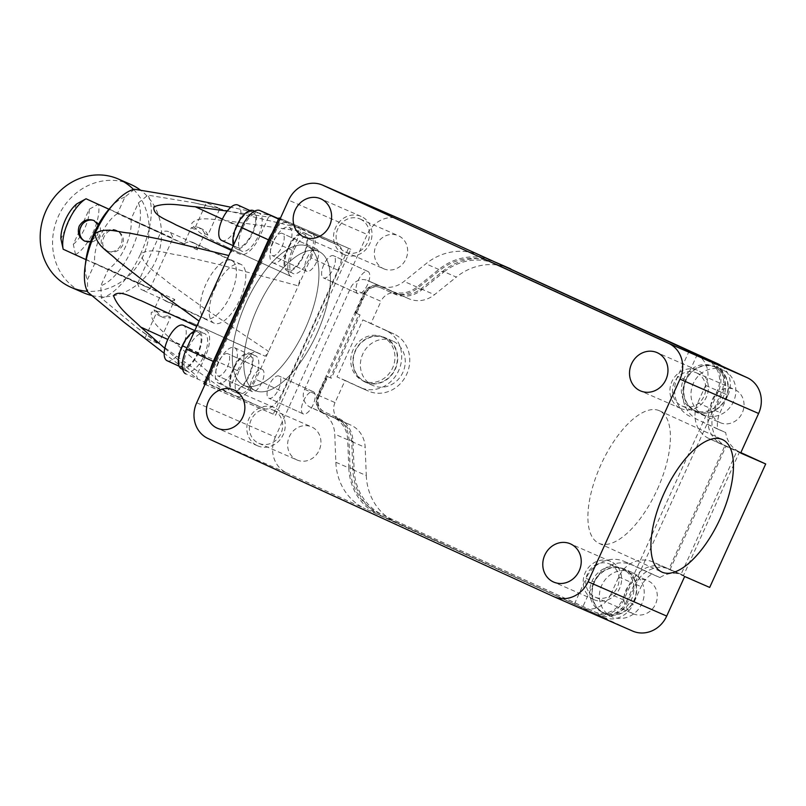 <?xml version="1.0" encoding="UTF-8"?>
<svg xmlns="http://www.w3.org/2000/svg" width="806" height="806" viewBox="0 0 806 806"><rect width="100%" height="100%" fill="white"/><g stroke="black" fill="none" stroke-linecap="round" stroke-linejoin="round"><path stroke-width="0.6" stroke-dasharray="4.03 3.02" d="M257.467 308.114A76.479 32.321 114.6 0 0 255.28 390.588A76.479 32.321 114.6 0 0 316.708 333.976A76.479 32.321 114.6 0 0 318.904 251.492A76.479 32.321 114.6 0 0 257.467 308.114A76.479 32.321 -65.4 0 1 318.904 251.492A76.479 32.321 -65.4 0 1 316.708 333.976A76.479 32.321 -65.4 0 1 255.28 390.588A76.479 32.321 -65.4 0 1 257.467 308.114M246.011 302.865A76.479 32.321 114.6 0 0 243.825 385.349A76.479 32.321 114.6 0 0 305.252 328.727A76.479 32.321 114.6 0 0 307.439 246.253A76.479 32.321 114.6 0 0 246.011 302.865A76.479 32.321 114.6 0 0 243.825 385.349A76.479 32.321 114.6 0 0 305.252 328.727A76.479 32.321 114.6 0 0 307.439 246.253A76.479 32.321 114.6 0 0 246.011 302.865M316.426 262.262A12.171 5.138 -65.4 0 1 306.653 271.269A12.171 5.138 -65.4 0 1 307.005 258.152A12.171 5.138 -65.4 0 1 316.778 249.145A12.171 5.138 -65.4 0 1 316.426 262.262A12.171 5.138 -65.4 0 1 306.653 271.269A12.171 5.138 -65.4 0 1 307.005 258.152A12.171 5.138 -65.4 0 1 316.778 249.145A12.171 5.138 -65.4 0 1 316.426 262.262M272.619 242.425A12.171 5.138 114.6 0 0 272.277 255.552A12.171 5.138 114.6 0 0 282.05 246.545A12.171 5.138 114.6 0 0 282.392 233.418A12.171 5.138 114.6 0 0 272.619 242.425A12.171 5.138 114.6 0 0 272.277 255.552A12.171 5.138 114.6 0 0 282.05 246.545A12.171 5.138 114.6 0 0 282.392 233.418A12.171 5.138 114.6 0 0 272.619 242.425M313.02 404.894A12.171 5.138 -65.4 0 1 303.247 413.901A12.171 5.138 -65.4 0 1 303.6 400.784A12.171 5.138 -65.4 0 1 313.373 391.776A12.171 5.138 -65.4 0 1 313.02 404.894A12.171 5.138 -65.4 0 1 303.247 413.901A12.171 5.138 -65.4 0 1 303.6 400.784A12.171 5.138 -65.4 0 1 313.373 391.776A12.171 5.138 -65.4 0 1 313.02 404.894M269.214 385.056A12.171 5.138 114.6 0 0 268.872 398.174A12.171 5.138 114.6 0 0 278.644 389.167A12.171 5.138 114.6 0 0 278.987 376.049A12.171 5.138 114.6 0 0 269.214 385.056A12.171 5.138 114.6 0 0 268.872 398.174A12.171 5.138 114.6 0 0 278.644 389.167A12.171 5.138 114.6 0 0 278.987 376.049A12.171 5.138 114.6 0 0 269.214 385.056M261.859 382.558A12.171 5.138 -65.4 0 1 252.087 391.565A12.171 5.138 -65.4 0 1 252.439 378.447A12.171 5.138 -65.4 0 1 262.212 369.44A12.171 5.138 -65.4 0 1 261.859 382.558A12.171 5.138 -65.4 0 1 252.087 391.565A12.171 5.138 -65.4 0 1 252.439 378.447A12.171 5.138 -65.4 0 1 262.212 369.44A12.171 5.138 -65.4 0 1 261.859 382.558M218.053 362.72A12.171 5.138 114.6 0 0 217.701 375.838A12.171 5.138 114.6 0 0 227.473 366.831A12.171 5.138 114.6 0 0 227.826 353.713A12.171 5.138 114.6 0 0 218.053 362.72A12.171 5.138 114.6 0 0 217.701 375.838A12.171 5.138 114.6 0 0 227.473 366.831A12.171 5.138 114.6 0 0 227.826 353.713A12.171 5.138 114.6 0 0 218.053 362.72M367.586 284.599A12.171 5.138 -65.4 0 1 357.814 293.606A12.171 5.138 -65.4 0 1 358.166 280.488A12.171 5.138 -65.4 0 1 367.939 271.481A12.171 5.138 -65.4 0 1 367.586 284.599A12.171 5.138 -65.4 0 1 357.814 293.606A12.171 5.138 -65.4 0 1 358.166 280.488A12.171 5.138 -65.4 0 1 367.939 271.481A12.171 5.138 -65.4 0 1 367.586 284.599M323.78 264.761A12.171 5.138 114.6 0 0 323.438 277.889A12.171 5.138 114.6 0 0 333.21 268.882A12.171 5.138 114.6 0 0 333.553 255.754A12.171 5.138 114.6 0 0 323.78 264.761A12.171 5.138 114.6 0 0 323.438 277.889A12.171 5.138 114.6 0 0 333.21 268.882A12.171 5.138 114.6 0 0 333.553 255.754A12.171 5.138 114.6 0 0 323.78 264.761M233.186 368.644A20.855 8.816 114.6 0 0 232.591 391.142A20.855 8.816 114.6 0 0 249.346 375.707A20.855 8.816 114.6 0 0 249.941 353.209A20.855 8.816 114.6 0 0 233.186 368.644M238.919 371.274A20.855 8.816 114.6 0 0 238.324 393.761A20.855 8.816 114.6 0 0 255.079 378.326A20.855 8.816 114.6 0 0 255.673 355.829A20.855 8.816 114.6 0 0 238.919 371.274M181.431 368.805A20.855 8.816 114.6 0 0 198.185 353.371A20.855 8.816 114.6 0 0 198.78 330.873A20.855 8.816 114.6 0 0 194.548 331.115M187.758 348.938A20.855 8.816 114.6 0 0 187.163 371.425A20.855 8.816 114.6 0 0 203.908 355.99A20.855 8.816 114.6 0 0 204.512 333.493A20.855 8.816 114.6 0 0 187.758 348.938M287.752 248.359A20.855 8.816 114.6 0 0 287.158 270.846A20.855 8.816 114.6 0 0 303.912 255.411A20.855 8.816 114.6 0 0 304.507 232.914A20.855 8.816 114.6 0 0 287.752 248.359M293.485 250.978A20.855 8.816 114.6 0 0 292.89 273.466A20.855 8.816 114.6 0 0 309.645 258.031A20.855 8.816 114.6 0 0 310.239 235.533A20.855 8.816 114.6 0 0 293.485 250.978M233.468 245.316A20.855 8.816 114.6 0 0 235.997 248.51A20.855 8.816 114.6 0 0 252.752 233.075A20.855 8.816 114.6 0 0 253.346 210.578M242.324 228.642A20.855 8.816 114.6 0 0 241.729 251.129A20.855 8.816 114.6 0 0 258.484 235.695A20.855 8.816 114.6 0 0 259.079 213.197A20.855 8.816 114.6 0 0 242.324 228.642M264.428 408.753L225.589 391.242L137.01 327.73L101.254 298.008L100.841 285.707L108.367 269.133A32.331 13.662 114.6 0 0 125.414 246.838A32.331 13.662 114.6 0 0 130.884 219.484L138.4 202.911L147.921 195.143L193.712 202.729L299.691 227.897L338.53 245.407A22.941 9.692 -65.4 0 1 338.591 245.437A22.941 9.692 -65.4 0 1 337.936 270.181L282.795 391.746A22.941 9.692 -65.4 0 1 264.428 408.753L212.734 386.185A22.941 9.692 -65.4 0 1 212.663 386.155A22.941 9.692 -65.4 0 1 210.608 368.816M180.252 196.855L206.437 202.689L219.907 208.563L207.867 235.09L204.714 233.649L197.359 249.88L130.884 219.484M197.359 249.88A32.331 13.662 114.6 0 0 192.805 242.374A32.331 13.662 114.6 0 0 183.889 244.006L191.254 227.776L194.407 229.216L206.437 202.689M134.451 189.259L124.94 197.037L117.424 213.61L183.889 244.006M117.424 213.61A32.331 13.662 114.6 0 0 100.367 235.906A32.331 13.662 114.6 0 0 94.896 263.25L87.38 279.823L87.794 292.135M214.97 288.316A32.331 13.662 -65.4 0 1 240.944 264.388A32.331 13.662 -65.4 0 1 240.017 299.248A32.331 13.662 -65.4 0 1 214.053 323.186A32.331 13.662 -65.4 0 1 214.97 288.316M218.829 362.065A19.465 8.221 114.6 0 0 218.275 383.062A19.465 8.221 114.6 0 0 233.911 368.654A19.465 8.221 114.6 0 0 234.465 347.658A19.465 8.221 114.6 0 0 218.829 362.065M233.73 368.886A19.465 8.221 114.6 0 0 233.166 389.882A19.465 8.221 114.6 0 0 248.802 375.465A19.465 8.221 114.6 0 0 249.366 354.469A19.465 8.221 114.6 0 0 233.73 368.886M167.104 360.725A19.465 8.221 114.6 0 0 182.74 346.318A19.465 8.221 114.6 0 0 183.305 325.322M182.559 346.55A19.465 8.221 114.6 0 0 182.005 367.546A19.465 8.221 114.6 0 0 197.641 353.129A19.465 8.221 114.6 0 0 198.195 332.132A19.465 8.221 114.6 0 0 182.559 346.55M273.395 241.78A19.465 8.221 114.6 0 0 272.841 262.766A19.465 8.221 114.6 0 0 288.477 248.359A19.465 8.221 114.6 0 0 289.032 227.363A19.465 8.221 114.6 0 0 273.395 241.78M288.296 248.591A19.465 8.221 114.6 0 0 287.742 269.587A19.465 8.221 114.6 0 0 303.378 255.17A19.465 8.221 114.6 0 0 303.933 234.173A19.465 8.221 114.6 0 0 288.296 248.591M221.68 240.43A19.465 8.221 114.6 0 0 237.317 226.023A19.465 8.221 114.6 0 0 237.871 205.026M237.135 226.254A19.465 8.221 114.6 0 0 236.571 247.251A19.465 8.221 114.6 0 0 252.207 232.833A19.465 8.221 114.6 0 0 252.772 211.847A19.465 8.221 114.6 0 0 237.135 226.254M272.257 232.924A22.941 9.692 -65.4 0 1 286.825 222.839L338.53 245.407M237.569 370.679A24.331 10.287 -65.4 0 1 257.043 352.635L192.503 323.115C179.738 318.34 164.525 308.91 151.296 312.345C150.017 322.944 164.636 332.314 173.028 341.16L237.569 370.679L228.844 389.923A96.639 40.834 -65.4 0 1 225.589 391.242L185.803 373.873M237.498 396.441A22.941 9.692 114.6 0 0 255.865 379.425L282.795 391.746M337.936 270.181L311.005 257.87L255.865 379.425M311.005 257.87A22.941 9.692 114.6 0 0 311.66 233.125A22.941 9.692 114.6 0 0 311.6 233.095M278.695 218.728L299.691 227.897A96.639 40.834 114.6 0 1 300.87 231.151L227.594 220.864C215.454 220.35 198.367 215.262 191.717 223.423C198.316 235.483 214.96 240.702 226.96 247.14L291.51 276.66A24.331 10.287 -65.4 0 1 291.44 276.629A24.331 10.287 -65.4 0 1 292.135 250.384L300.87 231.151M257.043 352.635L265.234 356.212A96.639 40.834 -65.4 0 0 268.569 351.426L201.157 306.099L168.162 282.392C158.711 273.647 143.841 267.018 140.738 253.628A59.1 24.976 114.6 0 0 147.921 195.143M141.342 300.779L197.702 326.732A96.639 40.834 -65.4 0 1 199.092 321.09M205.883 330.299A24.331 10.287 -65.4 0 1 205.953 330.329A24.331 10.287 -65.4 0 1 205.258 356.574L196.533 375.808A96.639 40.834 -65.4 0 0 197.712 379.072L164.182 353.27M137.01 327.73L158.591 343.729L145.12 337.855L123.55 321.846M299.691 280.236A96.639 40.834 114.6 0 1 298.301 285.868L219.867 264.751L180.332 255.411C167.567 254.021 152.697 247.17 140.738 253.628A59.1 24.976 114.6 0 1 101.254 298.008M227.221 211.071L268.549 217.046A96.639 40.834 114.6 0 1 271.803 215.726L230.848 207.233M219.907 208.563L193.712 202.729M268.549 217.046L259.824 236.279A24.331 10.287 -65.4 0 1 240.349 254.323L232.168 250.757A96.639 40.834 114.6 0 0 228.833 255.542M192.503 323.115L265.234 356.212M228.844 389.923L173.028 341.16M164.797 348.313L196.533 375.808M145.12 337.855L157.16 311.328L154.006 309.887L161.371 293.656L94.896 263.25M157.16 311.328A48.32 20.422 114.6 0 0 162.419 317.151A48.32 20.422 114.6 0 0 170.62 317.211L158.591 343.729M108.367 269.133L174.831 299.53L167.467 315.761L170.62 317.211M291.44 276.629L226.375 246.868L291.51 276.66M207.867 235.09A48.32 20.422 114.6 0 0 202.608 229.267A48.32 20.422 114.6 0 0 194.407 229.216M124.94 197.037A48.662 20.563 114.6 0 0 109.727 208.361M85.849 260.56A48.662 20.563 114.6 0 0 87.38 279.823M161.371 293.656A32.331 13.662 114.6 0 0 165.915 301.172A32.331 13.662 114.6 0 0 174.831 299.53M167.467 315.761A48.32 20.422 -65.4 0 1 159.266 315.71A48.32 20.422 -65.4 0 1 154.006 309.887M138.4 202.911A48.662 20.563 -65.4 0 1 131.741 249.598A48.662 20.563 -65.4 0 1 100.841 285.707M204.714 233.649A48.32 20.422 114.6 0 0 199.455 227.826A48.32 20.422 114.6 0 0 191.254 227.776M230.718 294.996A31.978 13.511 -65.4 0 1 205.026 318.672A31.978 13.511 -65.4 0 1 205.943 284.186A31.978 13.511 -65.4 0 1 231.634 260.509A31.978 13.511 -65.4 0 1 230.718 294.996M98.221 224.834L97.778 234.717L90.635 241.528M85.98 259.643L137.665 283.279A31.978 13.511 114.6 0 0 141.997 289.848A31.978 13.511 114.6 0 0 150.047 288.689L75.552 254.615A31.978 13.511 114.6 0 0 93.184 232.098A31.978 13.511 114.6 0 0 98.433 204.17L172.927 238.244A31.978 13.511 114.6 0 0 168.595 231.675A31.978 13.511 114.6 0 0 160.545 232.833L108.951 209.238M107.782 251.21C113.978 253.316 118.905 251.432 122.552 245.528C124.587 238.919 122.774 233.952 117.112 230.637C111.46 228.763 107.067 230.889 103.934 237.014C101.385 243.402 102.664 248.137 107.782 251.21L107.107 250.918A11.294 10.236 113.6 0 1 106.966 250.857A11.294 10.236 113.6 0 1 102.281 236.39A11.294 10.236 113.6 0 1 116.145 230.214A11.294 10.236 113.6 0 1 116.296 230.274A11.294 10.236 113.6 0 1 120.981 244.742A11.294 10.236 113.6 0 1 107.107 250.918M85.154 241.326A11.294 10.236 -66.4 0 0 85.416 241.447A11.294 10.236 -66.4 0 0 85.567 241.518A11.294 10.236 -66.4 0 0 99.43 235.342A11.294 10.236 -66.4 0 0 94.755 220.874A11.294 10.236 -66.4 0 0 94.604 220.804A11.294 10.236 -66.4 0 0 94.191 220.643M130.693 184.413A59.1 53.559 -66.4 0 0 58.153 216.713A59.1 53.559 -66.4 0 0 82.635 292.387A59.1 53.559 -66.4 0 0 83.411 292.729M117.112 230.637L116.145 230.214M76.832 203.837L60.924 238.898M133.554 189.481A59.1 53.559 113.6 0 1 149.13 227.614A59.1 53.559 113.6 0 1 126.25 278.06A59.1 53.559 113.6 0 1 87.33 291.288M137.665 283.279L160.545 232.833M150.047 288.689L172.927 238.244M91.864 295.53A59.1 53.559 -66.4 0 0 138.632 283.47A59.1 53.559 -66.4 0 0 161.522 233.025A59.1 53.559 -66.4 0 0 140.697 190.287M75.552 254.615L73.306 244.309L89.214 209.238L98.433 204.17M73.306 244.309A25.026 10.579 114.6 0 0 89.214 209.238M344.152 254.525A20.855 18.901 -66.4 0 0 344.424 254.646A20.855 18.901 -66.4 0 0 370.025 243.251A20.855 18.901 -66.4 0 0 361.38 216.542A20.855 18.901 -66.4 0 0 361.108 216.421A20.855 18.901 -66.4 0 0 335.508 227.826A20.855 18.901 -66.4 0 0 344.152 254.525M257.416 445.728A20.855 18.901 -66.4 0 0 257.688 445.849A20.855 18.901 -66.4 0 0 283.289 434.454A20.855 18.901 -66.4 0 0 274.645 407.745A20.855 18.901 -66.4 0 0 274.372 407.624A20.855 18.901 -66.4 0 0 248.772 419.029A20.855 18.901 -66.4 0 0 257.416 445.728M593.78 599.573A20.855 18.901 -66.4 0 0 594.052 599.694A20.855 18.901 -66.4 0 0 619.653 588.289A20.855 18.901 -66.4 0 0 611.019 561.581A20.855 18.901 -66.4 0 0 610.747 561.46A20.855 18.901 -66.4 0 0 585.146 572.865A20.855 18.901 -66.4 0 0 593.78 599.573M680.516 408.37A20.855 18.901 -66.4 0 0 680.788 408.491A20.855 18.901 -66.4 0 0 706.388 397.086A20.855 18.901 -66.4 0 0 697.754 370.377A20.855 18.901 -66.4 0 0 697.482 370.256A20.855 18.901 -66.4 0 0 671.872 381.661A20.855 18.901 -66.4 0 0 680.516 408.37M657.374 489.323A72.842 30.779 114.6 0 0 659.459 410.768A72.842 30.779 114.6 0 0 600.944 464.689A72.842 30.779 114.6 0 0 598.858 543.254A72.842 30.779 114.6 0 0 657.374 489.323M383.535 268.69A18.075 16.382 -66.4 0 0 383.767 268.791A18.075 16.382 -66.4 0 0 405.962 258.907A18.075 16.382 -66.4 0 0 398.466 235.765A18.075 16.382 -66.4 0 0 398.235 235.664A18.075 16.382 -66.4 0 0 376.049 245.538A18.075 16.382 -66.4 0 0 383.535 268.69M360.232 219.071A18.075 16.382 113.6 0 1 367.727 242.223A18.075 16.382 113.6 0 1 345.532 252.097A18.075 16.382 113.6 0 1 345.3 251.996A18.075 16.382 113.6 0 1 337.805 228.854A18.075 16.382 113.6 0 1 360 218.97A18.075 16.382 113.6 0 1 360.232 219.071M296.799 459.894A18.075 16.382 -66.4 0 0 297.041 459.994A18.075 16.382 -66.4 0 0 319.226 450.121A18.075 16.382 -66.4 0 0 311.741 426.968A18.075 16.382 -66.4 0 0 311.499 426.868A18.075 16.382 -66.4 0 0 289.314 436.751A18.075 16.382 -66.4 0 0 296.799 459.894M273.496 410.274A18.075 16.382 113.6 0 1 280.992 433.427A18.075 16.382 113.6 0 1 258.797 443.3A18.075 16.382 113.6 0 1 258.565 443.199A18.075 16.382 113.6 0 1 251.079 420.057A18.075 16.382 113.6 0 1 273.264 410.173A18.075 16.382 113.6 0 1 273.496 410.274M633.173 613.729A18.075 16.382 -66.4 0 0 633.405 613.84A18.075 16.382 -66.4 0 0 655.59 603.956A18.075 16.382 -66.4 0 0 648.105 580.814A18.075 16.382 -66.4 0 0 647.873 580.703A18.075 16.382 -66.4 0 0 625.678 590.586A18.075 16.382 -66.4 0 0 633.173 613.729M609.87 564.119A18.075 16.382 113.6 0 1 617.356 587.262A18.075 16.382 113.6 0 1 595.171 597.145A18.075 16.382 113.6 0 1 594.929 597.045A18.075 16.382 113.6 0 1 587.443 573.892A18.075 16.382 113.6 0 1 609.628 564.009A18.075 16.382 113.6 0 1 609.87 564.119M719.899 422.525A18.075 16.382 -66.4 0 0 720.141 422.636A18.075 16.382 -66.4 0 0 742.326 412.753A18.075 16.382 -66.4 0 0 734.84 389.61A18.075 16.382 -66.4 0 0 734.598 389.5A18.075 16.382 -66.4 0 0 712.413 399.383A18.075 16.382 -66.4 0 0 719.899 422.525M696.596 372.916A18.075 16.382 113.6 0 1 704.091 396.058A18.075 16.382 113.6 0 1 681.896 405.942A18.075 16.382 113.6 0 1 681.664 405.831A18.075 16.382 113.6 0 1 674.179 382.689A18.075 16.382 113.6 0 1 696.364 372.805A18.075 16.382 113.6 0 1 696.596 372.916M385.187 338.117A23.989 21.742 -66.4 0 0 384.875 337.976A23.989 21.742 -66.4 0 0 355.426 351.084A23.989 21.742 -66.4 0 0 365.37 381.802A23.989 21.742 -66.4 0 0 365.682 381.933A23.989 21.742 -66.4 0 0 395.121 368.826A23.989 21.742 -66.4 0 0 385.187 338.117M382.759 337.059A23.989 21.742 -66.4 0 0 382.447 336.918A23.989 21.742 -66.4 0 0 353.008 350.026A23.989 21.742 -66.4 0 0 362.942 380.744A23.989 21.742 -66.4 0 0 363.254 380.875A23.989 21.742 -66.4 0 0 392.693 367.768A23.989 21.742 -66.4 0 0 382.759 337.059M624.166 569.348A23.989 21.742 -66.4 0 0 623.854 569.207A23.989 21.742 -66.4 0 0 594.415 582.325A23.989 21.742 -66.4 0 0 604.349 613.034A23.989 21.742 -66.4 0 0 604.661 613.175A23.989 21.742 -66.4 0 0 634.11 600.067A23.989 21.742 -66.4 0 0 624.166 569.348M601.931 611.976A23.989 21.742 113.6 0 1 591.987 581.267A23.989 21.742 113.6 0 1 621.436 568.149A23.989 21.742 113.6 0 1 621.748 568.29A23.989 21.742 113.6 0 1 631.682 598.999A23.989 21.742 113.6 0 1 602.243 612.117A23.989 21.742 113.6 0 1 601.931 611.976M715.788 367.385A23.989 21.742 -66.4 0 0 715.476 367.244A23.989 21.742 -66.4 0 0 686.027 380.351A23.989 21.742 -66.4 0 0 695.971 411.07A23.989 21.742 -66.4 0 0 696.283 411.211A23.989 21.742 -66.4 0 0 725.722 398.093A23.989 21.742 -66.4 0 0 715.788 367.385M693.543 410.012A23.989 21.742 113.6 0 1 683.609 379.294A23.989 21.742 113.6 0 1 713.048 366.186A23.989 21.742 113.6 0 1 713.36 366.327A23.989 21.742 113.6 0 1 723.304 397.036A23.989 21.742 113.6 0 1 693.855 410.153A23.989 21.742 113.6 0 1 693.543 410.012M392.865 341.089A24.331 22.054 -66.4 0 0 392.552 340.948A24.331 22.054 -66.4 0 0 362.68 354.247A24.331 22.054 -66.4 0 0 372.765 385.409A24.331 22.054 -66.4 0 0 373.077 385.55A24.331 22.054 -66.4 0 0 402.95 372.241A24.331 22.054 -66.4 0 0 392.865 341.089M365.219 382.115A24.331 22.054 113.6 0 1 355.144 350.953A24.331 22.054 113.6 0 1 385.006 337.654A24.331 22.054 113.6 0 1 385.328 337.795A24.331 22.054 113.6 0 1 395.414 368.957A24.331 22.054 113.6 0 1 365.541 382.256A24.331 22.054 113.6 0 1 365.219 382.115M631.854 572.32A24.331 22.054 -66.4 0 0 631.541 572.179A24.331 22.054 -66.4 0 0 601.669 585.488A24.331 22.054 -66.4 0 0 611.754 616.64A24.331 22.054 -66.4 0 0 612.066 616.781A24.331 22.054 -66.4 0 0 641.939 603.482A24.331 22.054 -66.4 0 0 631.854 572.32M604.208 613.356A24.331 22.054 113.6 0 1 594.123 582.194A24.331 22.054 113.6 0 1 623.995 568.895A24.331 22.054 113.6 0 1 624.318 569.036A24.331 22.054 113.6 0 1 634.393 600.188A24.331 22.054 113.6 0 1 604.53 613.497A24.331 22.054 113.6 0 1 604.208 613.356M723.466 370.357A24.331 22.054 -66.4 0 0 723.153 370.216A24.331 22.054 -66.4 0 0 693.281 383.515A24.331 22.054 -66.4 0 0 703.366 414.677A24.331 22.054 -66.4 0 0 703.678 414.818A24.331 22.054 -66.4 0 0 733.551 401.519A24.331 22.054 -66.4 0 0 723.466 370.357M695.83 411.382A24.331 22.054 113.6 0 1 685.745 380.231A24.331 22.054 113.6 0 1 715.617 366.921A24.331 22.054 113.6 0 1 715.93 367.062A24.331 22.054 113.6 0 1 726.015 398.224A24.331 22.054 113.6 0 1 696.142 411.523A24.331 22.054 113.6 0 1 695.83 411.382M281.344 218.98L350.822 249.306L275.571 415.191L206.104 384.855L281.344 218.98L280.276 218.486L348.535 248.258L273.284 414.143L275.571 415.191M196.694 402.748L275.33 437.074L367.234 234.475L288.598 200.15M275.33 437.074A27.807 25.208 -66.4 0 0 286.755 472.88L208.129 438.555M480.416 255.663A58.405 52.924 -66.4 0 0 479.651 255.321A58.405 52.924 -66.4 0 0 425.89 263.804L404.038 281.425A27.807 25.208 113.6 0 1 378.437 285.465A27.807 25.208 113.6 0 1 378.074 285.304L367.758 280.589A13.904 12.604 -66.4 0 0 367.576 280.508A13.904 12.604 -66.4 0 0 350.56 288.004L304.608 389.308A13.904 12.604 -66.4 0 0 310.32 407.211L320.637 411.926A27.807 25.208 113.6 0 1 334.762 434.142L335.86 462.261A58.405 52.924 -66.4 0 0 365.531 508.908L286.755 472.88M711.265 361.239A24.331 22.054 113.6 0 1 718.529 391.051L710.63 408.461A27.807 25.208 -66.4 0 0 722.065 444.267L724.926 445.587L668.93 569.046L666.058 567.736A27.807 25.208 -66.4 0 0 665.696 567.575A27.807 25.208 -66.4 0 0 631.652 582.577L623.753 599.986A24.331 22.054 113.6 0 1 593.962 613.114A24.331 22.054 113.6 0 1 593.649 612.973L365.531 508.908M553.662 596.591L632.297 630.917L593.649 612.973M401.277 219.474A27.807 25.208 -66.4 0 0 367.234 234.475M350.822 249.306L348.535 248.258M206.104 384.855L205.036 384.371M273.284 414.143L203.807 383.807M335.86 462.261L348.786 467.903A58.405 52.924 -66.4 0 0 378.457 514.55M318.672 395.474A12.513 11.344 -66.4 0 0 323.821 411.584L334.137 416.309A29.197 26.467 113.6 0 1 348.968 439.633L350.066 467.742A57.014 51.665 -66.4 0 0 379.032 513.291L594.223 611.704A22.941 20.795 -66.4 0 0 594.516 611.835A22.941 20.795 -66.4 0 0 622.605 599.463L717.38 390.527A22.941 20.795 -66.4 0 0 707.95 360.987L492.768 262.565A57.014 51.665 -66.4 0 0 492.023 262.242A57.014 51.665 -66.4 0 0 439.532 270.524L417.689 288.135A29.197 26.467 113.6 0 1 390.809 292.377A29.197 26.467 113.6 0 1 390.426 292.215L380.11 287.49A12.513 11.344 -66.4 0 0 379.948 287.42A12.513 11.344 -66.4 0 0 364.624 294.17L318.672 395.474L319.216 395.706A12.513 11.344 -66.4 0 0 324.355 411.826L323.821 411.584M348.786 467.903L347.688 439.784A27.807 25.208 -66.4 0 0 333.563 417.568L323.246 412.853A13.904 12.604 113.6 0 1 317.534 394.95L363.486 293.646A13.904 12.604 113.6 0 1 380.503 286.15A13.904 12.604 113.6 0 1 380.684 286.231L391.001 290.946A27.807 25.208 -66.4 0 0 391.363 291.107A27.807 25.208 -66.4 0 0 416.964 287.067L438.807 269.446A58.405 52.924 113.6 0 1 492.577 260.963M623.753 599.986L610.827 594.344A24.331 22.054 113.6 0 1 581.035 607.472A24.331 22.054 113.6 0 1 580.723 607.331M610.827 594.344L618.726 576.935A27.807 25.208 113.6 0 1 652.779 561.923A27.807 25.208 113.6 0 1 653.132 562.084L684.657 576.502M709.693 587.433L668.93 569.046M740.855 452.609L737.047 450.876L681.04 574.335M724.926 445.587L737.047 450.876M740.654 453.043L709.139 438.625A27.807 25.208 113.6 0 1 697.704 402.819L705.603 385.409A24.331 22.054 -66.4 0 0 695.598 354.076M350.066 467.742L354.106 469.505L353.008 441.396A29.197 26.467 -66.4 0 0 339.306 418.626L335.81 417.095A29.197 26.467 -66.4 0 0 334.671 416.541L324.355 411.826M319.216 395.706L327.83 376.714L331.326 378.246L360.05 314.934L356.554 313.403L365.168 294.412L364.624 294.17M380.11 287.49L380.654 287.732A12.513 11.344 -66.4 0 0 380.492 287.661A12.513 11.344 -66.4 0 0 365.168 294.412M380.654 287.732L390.96 292.447A29.197 26.467 -66.4 0 0 391.343 292.618A29.197 26.467 -66.4 0 0 392.129 292.941L395.625 294.472A29.197 26.467 -66.4 0 0 421.729 289.898L443.572 272.287L439.532 270.524M492.768 262.565L496.808 264.328A57.014 51.665 -66.4 0 0 496.063 264.005A57.014 51.665 -66.4 0 0 443.572 272.287M496.808 264.328L707.95 360.987M717.38 390.527L721.42 392.29A22.941 20.795 -66.4 0 0 711.99 362.75M721.42 392.29L626.645 601.226L622.605 599.463M594.223 611.704L598.264 613.467A22.941 20.795 -66.4 0 0 598.556 613.598A22.941 20.795 -66.4 0 0 626.645 601.226M598.264 613.467L379.032 513.291M354.106 469.505A57.014 51.665 -66.4 0 0 383.072 515.054M335.81 417.095L335.246 418.334L323.78 413.085A13.904 12.604 113.6 0 1 318.068 395.182L326.682 376.19L327.83 376.714M360.05 314.934L356.554 313.403M331.326 378.246L330.188 377.722L358.902 314.411M326.682 376.19L330.188 377.722M355.406 312.879L364.02 293.888A13.904 12.604 113.6 0 1 381.047 286.382A13.904 12.604 113.6 0 1 381.228 286.462L392.683 291.701L392.129 292.941M392.683 291.701L396.189 293.233L395.625 294.472M715.678 363.264A24.331 22.054 113.6 0 1 722.569 392.814L714.67 410.224A27.807 25.208 -66.4 0 0 726.105 446.04L670.098 569.499A27.807 25.208 -66.4 0 0 669.736 569.338A27.807 25.208 -66.4 0 0 635.692 584.34L627.793 601.75A24.331 22.054 113.6 0 1 598.002 614.877A24.331 22.054 113.6 0 1 597.689 614.736L382.497 516.314A58.405 52.924 113.6 0 1 352.827 469.666L351.728 441.547A27.807 25.208 -66.4 0 0 337.603 419.332L338.742 419.855L339.306 418.626M396.189 293.233L395.041 292.709A27.807 25.208 -66.4 0 0 395.403 292.87A27.807 25.208 -66.4 0 0 421.004 288.83L442.847 271.209A58.405 52.924 113.6 0 1 494.884 262.01M338.742 419.855L335.246 418.334M318.068 395.182L335.034 402.587L345.089 380.432L337.009 376.906L362.851 319.922L370.931 323.448L380.986 301.293L364.02 293.888M335.034 402.587A13.904 12.604 -66.4 0 0 340.747 420.49L323.78 413.085M352.827 469.666L366.287 475.54L365.189 447.431A27.807 25.208 -66.4 0 0 351.063 425.215L340.747 420.49M381.228 286.462L408.501 298.583A27.807 25.208 -66.4 0 0 408.864 298.744A27.807 25.208 -66.4 0 0 434.474 294.704L456.317 277.093L442.847 271.209M398.184 293.868A13.904 12.604 -66.4 0 0 398.013 293.787A13.904 12.604 -66.4 0 0 380.986 301.293M366.287 475.54A58.405 52.924 -66.4 0 0 395.958 522.197L382.497 516.314M597.689 614.736L395.958 522.197M603.069 617.084A24.331 22.054 -66.4 0 0 603.392 617.225A24.331 22.054 -66.4 0 0 633.184 604.097L627.793 601.75M670.098 569.499L683.569 575.373A27.807 25.208 -66.4 0 0 683.206 575.212A27.807 25.208 -66.4 0 0 659.933 577.559L651.853 574.033A27.807 25.208 -66.4 0 0 641.082 586.687L633.184 604.097M726.105 446.04L739.565 451.914L683.569 575.373M722.569 392.814L727.959 395.172L720.06 412.581A27.807 25.208 -66.4 0 0 717.622 429.044L725.702 432.57A27.807 25.208 -66.4 0 0 739.565 451.914M727.959 395.172A24.331 22.054 -66.4 0 0 721.501 365.924M510.087 268.61A58.405 52.924 -66.4 0 0 456.317 277.093M697.311 354.398L685.745 379.898A31.283 28.351 -66.4 0 0 698.611 420.188L725.702 432.57M659.933 577.559L632.841 565.167A31.283 28.351 -66.4 0 0 632.438 564.986A31.283 28.351 -66.4 0 0 594.133 581.872L582.496 607.512M345.089 380.432L368.01 390.91A31.283 28.351 -66.4 0 0 368.413 391.091A31.283 28.351 -66.4 0 0 406.818 373.994A31.283 28.351 -66.4 0 0 393.852 333.936L370.931 323.448M362.851 319.922L385.772 330.41A31.283 28.351 113.6 0 1 398.738 370.468A31.283 28.351 113.6 0 1 360.332 387.565A31.283 28.351 113.6 0 1 359.929 387.384L337.009 376.906M574.416 603.986L586.053 578.345L594.133 581.872M651.853 574.033L624.761 561.641A31.283 28.351 -66.4 0 0 624.358 561.46A31.283 28.351 -66.4 0 0 586.053 578.345M717.622 429.044L698.611 420.188M689.301 350.731L677.665 376.372A31.283 28.351 -66.4 0 0 690.53 416.662M286.825 222.839L278.544 219.051M205.258 356.574L167.799 339.447M292.135 250.384L227.594 220.864M240.349 254.323L231.262 250.172M222.365 219.151L259.824 236.279M666.058 567.736L653.132 562.084M709.139 438.625L722.065 444.267M705.603 385.409L718.529 391.051M438.807 269.446L425.89 263.804M347.688 439.784L334.762 434.142M333.563 417.568L320.637 411.926M323.246 412.853L310.32 407.211M304.608 389.308L317.534 394.95M363.486 293.646L350.56 288.004M367.758 280.589L380.684 286.231M391.001 290.946L378.074 285.304M416.964 287.067L404.038 281.425M334.137 416.309L334.671 416.541M390.96 292.447L390.426 292.215M421.729 289.898L417.689 288.135M353.008 441.396L348.968 439.633M697.704 402.819L710.63 408.461M618.726 576.935L631.652 582.577M337.603 419.332L351.063 425.215M408.501 298.583L395.041 292.709M351.728 441.547L365.189 447.431M635.692 584.34L641.082 586.687M714.67 410.224L720.06 412.581M421.004 288.83L434.474 294.704M385.772 330.41L393.852 333.936M368.01 390.91L359.929 387.384M632.841 565.167L624.761 561.641M685.745 379.898L677.665 376.372M255.28 390.588L243.825 385.349L255.28 390.588M306.653 271.269L272.277 255.552L306.653 271.269M303.247 413.901L268.872 398.174L303.247 413.901M252.087 391.565L217.701 375.838L252.087 391.565M357.814 293.606L323.438 277.889L357.814 293.606M232.591 391.142L238.324 393.761M182.68 369.38L187.163 371.425M287.158 270.846L292.89 273.466M235.997 248.51L241.729 251.129M240.944 264.388L192.805 242.374M218.275 383.062L233.166 389.882M179.134 366.226L182.005 367.546M272.841 262.766L287.742 269.587M233.277 245.739L236.571 247.251M318.904 251.492L307.439 246.253L318.904 251.492M316.778 249.145L282.392 233.418L316.778 249.145M313.373 391.776L278.987 376.049L313.373 391.776M311.66 233.125L338.591 245.437M262.212 369.44L227.826 353.713L262.212 369.44M367.939 271.481L333.553 255.754L367.939 271.481M249.941 353.209L255.673 355.829M198.78 330.873L204.512 333.493M140.879 300.567L205.953 330.329M304.507 232.914L310.239 235.533M254.605 211.152L259.079 213.197M214.053 323.186L165.915 301.172M159.266 315.71L162.419 317.151M199.455 227.826L202.608 229.267M234.465 347.658L249.366 354.469M194.79 330.581L198.195 332.132M289.032 227.363L303.933 234.173M249.89 210.527L252.772 211.847M205.026 318.672L141.997 289.848M84.751 241.155L85.567 241.518M231.634 260.509L168.595 231.675M93.788 220.451L94.604 220.804M344.424 254.646L304.033 237.014M257.688 445.849L217.298 428.218M594.052 599.694L553.662 582.063M680.788 408.491L640.397 390.86M659.459 410.768L722.488 439.592M345.532 252.097L383.767 268.791M258.797 443.3L297.041 459.994M595.171 597.145L633.405 613.84M681.896 405.942L720.141 422.636M384.875 337.976L382.447 336.918M623.854 569.207L621.436 568.149M715.476 367.244L713.048 366.186M392.552 340.948L385.006 337.654M631.541 572.179L623.995 568.895M723.153 370.216L715.617 366.921M361.108 216.421L320.717 198.79M274.372 407.624L233.982 389.993M610.747 561.46L570.356 543.828M697.482 370.256L657.092 352.625M593.962 613.114L581.035 607.472M598.858 543.254L661.897 572.079M380.503 286.15L367.576 280.508M391.363 291.107L378.437 285.465M360 218.97L398.235 235.664M273.264 410.173L311.499 426.868M380.492 287.661L379.948 287.42M391.343 292.618L390.809 292.377M496.063 264.005L492.023 262.242M598.556 613.598L594.516 611.835M665.696 567.575L652.779 561.923M609.628 564.009L647.873 580.703M696.364 372.805L734.598 389.5M398.013 293.787L381.047 286.382M603.392 617.225L598.002 614.877M683.206 575.212L669.736 569.338M408.864 298.744L395.403 292.87M360.332 387.565L368.413 391.091M624.358 561.46L632.438 564.986M365.682 381.933L363.254 380.875M604.661 613.175L602.243 612.117M696.283 411.211L693.855 410.153M373.077 385.55L365.541 382.256M612.066 616.781L604.53 613.497M703.678 414.818L696.142 411.523"/><path stroke-width="1.21" d="M194.548 331.115A20.855 8.816 114.6 0 0 182.025 346.308A20.855 8.816 114.6 0 0 181.431 368.805L182.68 369.38M254.605 211.152L253.346 210.578A20.855 8.816 114.6 0 0 236.591 226.023A20.855 8.816 114.6 0 0 233.468 245.316M194.79 330.581L183.305 325.322A19.465 8.221 114.6 0 0 167.668 339.729A19.465 8.221 114.6 0 0 167.104 360.725L179.134 366.226M249.89 210.527L237.871 205.026A19.465 8.221 114.6 0 0 222.234 219.444A19.465 8.221 114.6 0 0 221.68 240.43L233.277 245.739M210.608 368.816A22.941 9.692 -65.4 0 1 213.318 361.41L268.469 239.856A22.941 9.692 -65.4 0 1 272.257 232.924M278.544 219.051L259.895 210.527L278.695 218.728M259.895 210.527A22.941 9.692 114.6 0 0 241.528 227.534L268.469 239.856M213.318 361.41L186.388 349.099L241.528 227.534M186.388 349.099A22.941 9.692 114.6 0 0 185.733 373.843A22.941 9.692 114.6 0 0 185.803 373.873L185.733 373.843M199.092 321.09L143.76 281.032L116.769 259.945C109.183 252.026 96.73 246.384 94.967 233.649A59.1 24.976 114.6 0 0 85.023 266.947A59.1 24.976 114.6 0 0 87.794 292.135L123.55 321.846L164.182 353.27M230.848 207.233L180.252 196.855L134.451 189.259A59.1 24.976 114.6 0 0 114.009 203.555A59.1 24.976 114.6 0 0 94.967 233.649C105.808 226.627 118.109 232.43 129.041 233.005L162.54 239.714L228.833 255.542M167.799 339.447L140.707 327.055L164.797 348.313M140.707 327.055C131.64 317.876 118.341 309.061 113.535 295.661C119.157 289.193 132.113 297.515 141.342 300.779L140.879 300.567M196.735 326.289L141.342 300.779M231.201 250.313L175.799 224.803C167.356 219.877 152.183 215.414 153.956 206.739C167.467 201.732 182.438 205.893 195.274 206.759L227.221 211.071M114.009 203.555L109.727 208.361A48.662 20.563 114.6 0 0 85.849 260.56L85.023 266.947M90.635 241.528L84.6 241.095C78.948 237.79 77.134 232.823 79.159 226.194C82.796 220.31 87.723 218.416 93.939 220.522L98.221 224.834M108.951 209.238L86.051 198.77A31.978 13.511 114.6 0 0 68.419 221.287A31.978 13.511 114.6 0 0 63.17 249.215L85.98 259.643M86.051 198.77L76.832 203.837A25.026 10.579 114.6 0 0 65.377 219.837A25.026 10.579 114.6 0 0 60.924 238.898L63.17 249.215M87.33 291.288A59.1 53.559 113.6 0 1 71.019 287.319A59.1 53.559 113.6 0 1 70.253 286.976A59.1 53.559 113.6 0 1 45.771 211.303A59.1 53.559 113.6 0 1 118.311 179.003A59.1 53.559 113.6 0 1 119.076 179.345A59.1 53.559 113.6 0 1 133.554 189.481M140.697 190.287A59.1 53.559 -66.4 0 0 131.459 184.755A59.1 53.559 -66.4 0 0 130.693 184.413L118.311 179.003M94.191 220.643A11.294 10.236 -66.4 0 0 80.701 227.06A11.294 10.236 -66.4 0 0 85.154 241.326M71.019 287.319L83.411 292.729A59.1 53.559 -66.4 0 0 91.864 295.53M303.761 236.893A20.855 18.901 -66.4 0 0 304.033 237.014A20.855 18.901 -66.4 0 0 329.634 225.609A20.855 18.901 -66.4 0 0 320.99 198.911A20.855 18.901 -66.4 0 0 320.717 198.79A20.855 18.901 -66.4 0 0 295.117 210.185A20.855 18.901 -66.4 0 0 303.761 236.893M217.026 428.097A20.855 18.901 -66.4 0 0 217.298 428.218A20.855 18.901 -66.4 0 0 242.898 416.823A20.855 18.901 -66.4 0 0 234.254 390.114A20.855 18.901 -66.4 0 0 233.982 389.993A20.855 18.901 -66.4 0 0 208.381 401.388A20.855 18.901 -66.4 0 0 217.026 428.097M553.39 581.942A20.855 18.901 -66.4 0 0 553.662 582.063A20.855 18.901 -66.4 0 0 579.262 570.658A20.855 18.901 -66.4 0 0 570.628 543.949A20.855 18.901 -66.4 0 0 570.356 543.828A20.855 18.901 -66.4 0 0 544.745 555.233A20.855 18.901 -66.4 0 0 553.39 581.942M640.125 390.739A20.855 18.901 -66.4 0 0 640.397 390.86A20.855 18.901 -66.4 0 0 665.998 379.455A20.855 18.901 -66.4 0 0 657.353 352.746A20.855 18.901 -66.4 0 0 657.092 352.625A20.855 18.901 -66.4 0 0 631.481 364.03A20.855 18.901 -66.4 0 0 640.125 390.739M720.403 518.157A72.842 30.779 114.6 0 0 722.488 439.592A72.842 30.779 114.6 0 0 663.973 493.524A72.842 30.779 114.6 0 0 661.897 572.079A72.842 30.779 114.6 0 0 720.403 518.157M208.129 438.555A27.807 25.208 113.6 0 1 196.694 402.748L288.598 200.15A27.807 25.208 113.6 0 1 322.652 185.148A27.807 25.208 113.6 0 1 323.005 185.309L668.547 343.336A27.807 25.208 113.6 0 1 679.982 379.142L588.078 581.751A27.807 25.208 113.6 0 1 554.024 596.752A27.807 25.208 113.6 0 1 553.662 596.591L208.129 438.555M554.024 596.752L632.66 631.078A27.807 25.208 -66.4 0 0 666.703 616.076L588.078 581.751M679.982 379.142L758.607 413.478L740.654 453.043L765.7 463.974L709.693 587.433L684.657 576.502L666.703 616.076M758.607 413.478A27.807 25.208 -66.4 0 0 747.172 377.661L668.547 343.336M480.033 255.492L492.577 260.963A58.405 52.924 113.6 0 1 493.343 261.305L747.172 377.661M323.005 185.309L401.64 219.635L493.343 261.305M401.64 219.635A27.807 25.208 -66.4 0 0 401.277 219.474L322.652 185.148M279.057 217.932L280.286 218.466L279.057 217.932L203.807 383.807L205.036 384.371M708.524 359.718A24.331 22.054 113.6 0 1 711.265 361.239M765.7 463.974L740.855 452.609M494.884 262.01A58.405 52.924 113.6 0 1 496.617 262.726A58.405 52.924 113.6 0 1 497.383 263.068L712.564 361.481A24.331 22.054 113.6 0 1 715.678 363.264M721.501 365.924A24.331 22.054 -66.4 0 0 717.955 363.838L712.564 361.481M497.383 263.068L717.955 363.838M510.843 268.942A58.405 52.924 -66.4 0 0 510.087 268.61L496.617 262.726M231.262 250.172L175.799 224.803M195.274 206.759L222.365 219.151"/></g></svg>

